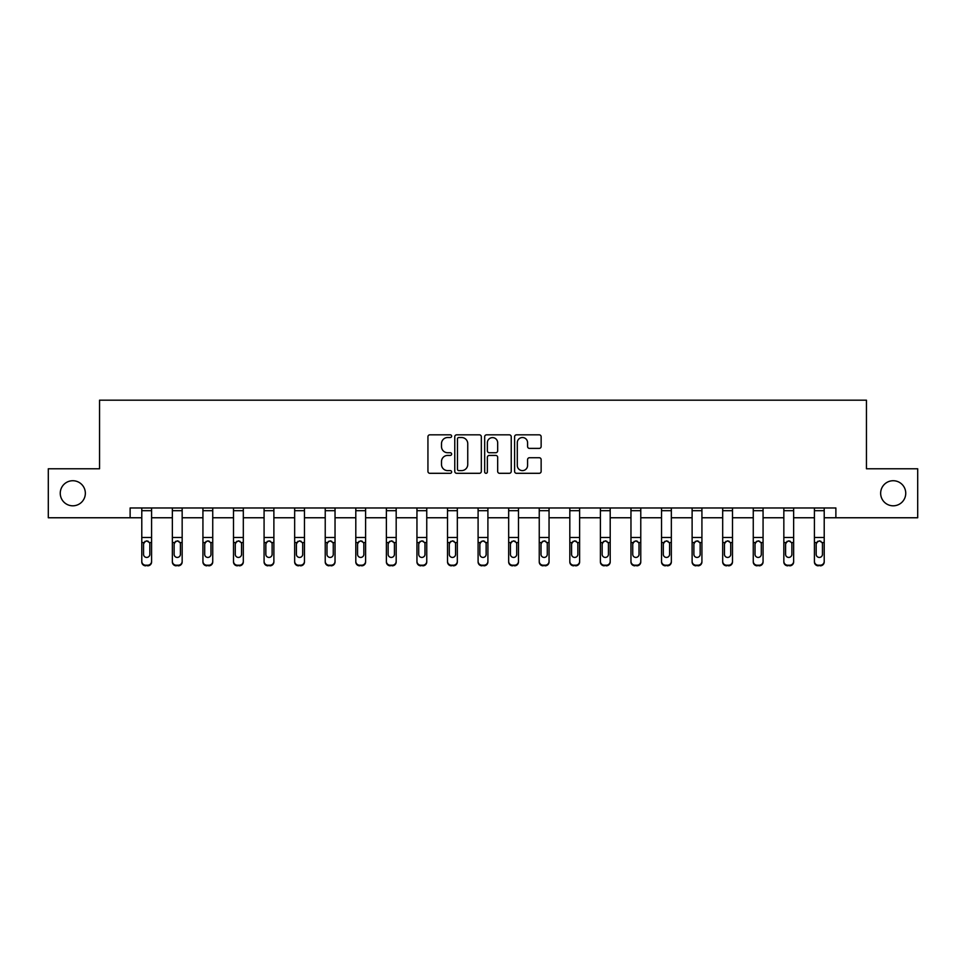 <?xml version="1.0" encoding="UTF-8"?>
<svg xmlns="http://www.w3.org/2000/svg" width="966" height="966" viewBox="0 0 966 966"><rect width="100%" height="100%" fill="white"/><g stroke="black" fill="none" stroke-linecap="round" stroke-linejoin="round"><path stroke-width="1.45" d="M880.654 493.264A12.546 12.546 0 0 0 893.2 505.81A12.546 12.546 0 0 0 905.746 493.264A12.546 12.546 0 0 0 893.2 480.73A12.546 12.546 0 0 0 880.654 493.264M60.254 493.264A12.546 12.546 0 0 0 72.8 505.81A12.546 12.546 0 0 0 85.346 493.264A12.546 12.546 0 0 0 72.8 480.73A12.546 12.546 0 0 0 60.254 493.264M451.641 436.185A1.352 1.352 0 0 0 450.301 434.833L429.858 434.833A1.92 1.92 0 0 0 427.938 436.753L427.938 471.384A1.92 1.92 0 0 0 429.858 473.304L450.301 473.304A1.352 1.352 0 0 0 451.641 471.963A1.352 1.352 0 0 0 450.301 470.611L447.656 470.611A6.158 6.158 0 0 1 441.498 464.465L441.498 461.579A6.158 6.158 0 0 1 447.656 455.421L450.301 455.421A1.352 1.352 0 0 0 451.641 454.068A1.352 1.352 0 0 0 450.301 452.728L447.656 452.728A6.158 6.158 0 0 1 441.498 446.57L441.498 443.684A6.158 6.158 0 0 1 447.656 437.526L450.301 437.526A1.352 1.352 0 0 0 451.641 436.185M539.221 448.393A1.92 1.92 0 0 0 541.141 446.473L541.141 436.753A1.92 1.92 0 0 0 539.221 434.833L516.52 434.833A1.92 1.92 0 0 0 514.6 436.753L514.6 471.384A1.92 1.92 0 0 0 516.52 473.304L539.221 473.304A1.92 1.92 0 0 0 541.141 471.384L541.141 459.647A1.92 1.92 0 0 0 539.221 457.727L529.501 457.727A1.92 1.92 0 0 0 527.581 459.647L527.581 465.467A5.144 5.144 0 0 1 522.437 470.611A5.144 5.144 0 0 1 517.293 465.467L517.293 442.67A5.144 5.144 0 0 1 522.437 437.526A5.144 5.144 0 0 1 527.581 442.67L527.581 446.473A1.92 1.92 0 0 0 529.501 448.393L539.221 448.393M130.12 517.764L48.3 517.764L48.3 468.776L99.546 468.776L99.546 400.178L866.454 400.178L866.454 468.776L917.7 468.776L917.7 517.764L835.88 517.764L835.88 507.971L130.12 507.971L130.12 517.764L141.785 517.764M481.322 436.753A1.92 1.92 0 0 0 479.39 434.833L456.689 434.833A1.92 1.92 0 0 0 454.769 436.753L454.769 471.384A1.92 1.92 0 0 0 456.689 473.304L479.39 473.304A1.92 1.92 0 0 0 481.322 471.384L481.322 436.753M486.61 434.833L509.311 434.833A1.92 1.92 0 0 1 511.231 436.753L511.231 471.384A1.92 1.92 0 0 1 509.311 473.304L499.591 473.304A1.92 1.92 0 0 1 497.671 471.384L497.671 457.341A1.92 1.92 0 0 0 495.739 455.421L489.303 455.421A1.92 1.92 0 0 0 487.371 457.341L487.371 471.963A1.352 1.352 0 0 1 486.031 473.304A1.352 1.352 0 0 1 484.678 471.963L484.678 436.753A1.92 1.92 0 0 1 486.61 434.833M151.59 517.764L172.359 517.764M182.163 517.764L202.932 517.764M212.737 517.764L233.506 517.764M243.311 517.764L264.08 517.764M273.885 517.764L294.654 517.764M304.459 517.764L325.228 517.764M335.033 517.764L355.802 517.764M365.607 517.764L386.376 517.764M396.181 517.764L416.95 517.764M426.755 517.764L447.524 517.764M457.329 517.764L478.098 517.764M487.902 517.764L508.671 517.764M518.476 517.764L539.245 517.764M549.05 517.764L569.819 517.764M579.624 517.764L600.393 517.764M610.198 517.764L630.967 517.764M640.772 517.764L661.541 517.764M671.346 517.764L692.115 517.764M701.92 517.764L722.689 517.764M732.494 517.764L753.263 517.764M763.068 517.764L783.837 517.764M793.641 517.764L814.41 517.764M824.215 517.764L835.88 517.764M458.814 437.526A1.352 1.352 0 0 0 457.461 438.878L457.461 469.271A1.352 1.352 0 0 0 458.814 470.611L461.603 470.611A6.158 6.158 0 0 0 467.749 464.465L467.749 443.684A6.158 6.158 0 0 0 461.603 437.526L458.814 437.526M497.671 442.766A5.144 5.144 0 0 0 492.527 437.622A5.144 5.144 0 0 0 487.371 442.766L487.371 450.796A1.92 1.92 0 0 0 489.303 452.728L495.739 452.728A1.92 1.92 0 0 0 497.671 450.796L497.671 442.766M141.785 543.17L141.785 561.318A3.924 3.888 0 0 0 145.709 565.207L147.665 565.207A3.924 3.888 0 0 0 151.59 561.318L151.59 561.934A3.924 3.888 180 0 1 147.665 565.822L147.665 565.207M149.827 554.931L149.827 554.327A3.139 3.115 180 0 1 146.687 557.43A3.139 3.115 180 0 1 143.548 554.327L143.548 544.003L143.548 554.327A3.139 3.115 180 0 0 146.687 557.43M148.317 541.31L146.687 540.851L149.476 542.554L149.827 543.761M145.045 541.31L143.548 544.003L143.898 542.554L146.687 540.851M141.785 561.318L141.785 508.007L151.59 508.007L151.59 561.934M145.709 565.207L147.665 565.822M145.709 565.822A3.924 3.888 180 0 1 141.785 561.934M149.827 544.003L149.827 554.327M172.359 543.17L172.359 561.318A3.924 3.888 0 0 0 176.283 565.207L178.239 565.207A3.924 3.888 0 0 0 182.163 561.318L182.163 561.934A3.924 3.888 180 0 1 178.239 565.822L178.239 565.207M180.401 554.931L180.401 554.327A3.139 3.115 180 0 1 177.261 557.43A3.139 3.115 180 0 1 174.121 554.327L174.121 544.003L174.121 554.327A3.139 3.115 180 0 0 177.261 557.43M178.891 541.31L177.261 540.851L180.05 542.554L180.401 543.761M175.619 541.31L174.121 544.003L174.472 542.554L177.261 540.851M202.932 543.17L202.932 561.318A3.924 3.888 0 0 0 206.857 565.207L208.813 565.207A3.924 3.888 0 0 0 212.737 561.318L212.737 561.934A3.924 3.888 180 0 1 208.813 565.822L208.813 565.207M210.974 554.931L210.974 554.327A3.139 3.115 180 0 1 207.835 557.43A3.139 3.115 180 0 1 204.695 554.327L204.695 544.003L204.695 554.327A3.139 3.115 180 0 0 207.835 557.43M209.465 541.31L207.835 540.851L210.624 542.554L210.974 543.761M206.193 541.31L204.695 544.003L205.046 542.554L207.835 540.851M172.359 561.318L172.359 508.007L182.163 508.007L182.163 561.934M176.283 565.207L178.239 565.822M176.283 565.822A3.924 3.888 180 0 1 172.359 561.934M180.401 544.003L180.401 554.327M202.932 561.318L202.932 508.007L212.737 508.007L212.737 561.934M206.857 565.207L208.813 565.822M206.857 565.822A3.924 3.888 180 0 1 202.932 561.934M210.974 544.003L210.974 554.327M233.506 543.17L233.506 561.318A3.924 3.888 0 0 0 237.431 565.207L239.387 565.207A3.924 3.888 0 0 0 243.311 561.318L243.311 561.934A3.924 3.888 180 0 1 239.387 565.822L239.387 565.207M241.548 554.931L241.548 554.327A3.139 3.115 180 0 1 238.409 557.43A3.139 3.115 180 0 1 235.269 554.327L235.269 544.003L235.269 554.327A3.139 3.115 180 0 0 238.409 557.43M240.039 541.31L238.409 540.851L241.198 542.554L241.548 543.761M236.767 541.31L235.269 544.003L235.619 542.554L238.409 540.851M233.506 561.318L233.506 508.007L243.311 508.007L243.311 561.934M237.431 565.207L239.387 565.822M237.431 565.822A3.924 3.888 180 0 1 233.506 561.934M241.548 544.003L241.548 554.327M264.08 543.17L264.08 561.318A3.924 3.888 0 0 0 268.005 565.207L269.961 565.207A3.924 3.888 0 0 0 273.885 561.318L273.885 561.934A3.924 3.888 180 0 1 269.961 565.822L269.961 565.207M272.122 554.931L272.122 554.327A3.139 3.115 180 0 1 268.983 557.43A3.139 3.115 180 0 1 265.843 554.327L265.843 544.003L265.843 554.327A3.139 3.115 180 0 0 268.983 557.43M270.613 541.31L268.983 540.851L271.772 542.554L272.122 543.761M267.341 541.31L265.843 544.003L266.193 542.554L268.983 540.851M264.08 561.318L264.08 508.007L273.885 508.007L273.885 561.934M268.005 565.207L269.961 565.822M268.005 565.822A3.924 3.888 180 0 1 264.08 561.934M272.122 544.003L272.122 554.327M294.654 543.17L294.654 561.318A3.924 3.888 0 0 0 298.579 565.207L300.535 565.207A3.924 3.888 0 0 0 304.459 561.318L304.459 561.934A3.924 3.888 180 0 1 300.535 565.822L300.535 565.207M302.696 554.931L302.696 554.327A3.139 3.115 180 0 1 299.557 557.43A3.139 3.115 180 0 1 296.417 554.327L296.417 544.003L296.417 554.327A3.139 3.115 180 0 0 299.557 557.43M301.187 541.31L299.557 540.851L302.346 542.554L302.696 543.761M297.914 541.31L296.417 544.003L296.767 542.554L299.557 540.851M294.654 561.318L294.654 508.007L304.459 508.007L304.459 561.934M298.579 565.207L300.535 565.822M298.579 565.822A3.924 3.888 180 0 1 294.654 561.934M302.696 544.003L302.696 554.327M325.228 543.17L325.228 561.318A3.924 3.888 0 0 0 329.152 565.207L331.109 565.207A3.924 3.888 0 0 0 335.033 561.318L335.033 561.934A3.924 3.888 180 0 1 331.109 565.822L331.109 565.207M333.27 554.931L333.27 554.327A3.139 3.115 180 0 1 330.13 557.43A3.139 3.115 180 0 1 326.991 554.327L326.991 544.003L326.991 554.327A3.139 3.115 180 0 0 330.13 557.43M331.761 541.31L330.13 540.851L332.92 542.554L333.27 543.761M328.488 541.31L326.991 544.003L327.341 542.554L330.13 540.851M325.228 561.318L325.228 508.007L335.033 508.007L335.033 561.934M329.152 565.207L331.109 565.822M329.152 565.822A3.924 3.888 180 0 1 325.228 561.934M333.27 544.003L333.27 554.327M355.802 543.17L355.802 561.318A3.924 3.888 0 0 0 359.726 565.207L361.682 565.207A3.924 3.888 0 0 0 365.607 561.318L365.607 561.934A3.924 3.888 180 0 1 361.682 565.822L361.682 565.207M363.844 554.931L363.844 554.327A3.139 3.115 180 0 1 360.704 557.43A3.139 3.115 180 0 1 357.565 554.327L357.565 544.003L357.565 554.327A3.139 3.115 180 0 0 360.704 557.43M362.335 541.31L360.704 540.851L363.494 542.554L363.844 543.761M359.062 541.31L357.565 544.003L357.915 542.554L360.704 540.851M355.802 561.318L355.802 508.007L365.607 508.007L365.607 561.934M359.726 565.207L361.682 565.822M359.726 565.822A3.924 3.888 180 0 1 355.802 561.934M363.844 544.003L363.844 554.327M386.376 543.17L386.376 561.318A3.924 3.888 0 0 0 390.3 565.207L392.256 565.207A3.924 3.888 0 0 0 396.181 561.318L396.181 561.934A3.924 3.888 180 0 1 392.256 565.822L392.256 565.207M394.418 554.931L394.418 554.327A3.139 3.115 180 0 1 391.278 557.43A3.139 3.115 180 0 1 388.139 554.327L388.139 544.003L388.139 554.327A3.139 3.115 180 0 0 391.278 557.43M392.908 541.31L391.278 540.851L394.068 542.554L394.418 543.761M389.636 541.31L388.139 544.003L388.489 542.554L391.278 540.851M386.376 561.318L386.376 508.007L396.181 508.007L396.181 561.934M390.3 565.207L392.256 565.822M390.3 565.822A3.924 3.888 180 0 1 386.376 561.934M394.418 544.003L394.418 554.327M416.95 543.17L416.95 561.318A3.924 3.888 0 0 0 420.874 565.207L422.83 565.207A3.924 3.888 0 0 0 426.755 561.318L426.755 561.934A3.924 3.888 180 0 1 422.83 565.822L422.83 565.207M424.992 554.931L424.992 554.327A3.139 3.115 180 0 1 421.852 557.43A3.139 3.115 180 0 1 418.713 554.327L418.713 544.003L418.713 554.327A3.139 3.115 180 0 0 421.852 557.43M423.482 541.31L421.852 540.851L424.642 542.554L424.992 543.761M420.21 541.31L418.713 544.003L419.063 542.554L421.852 540.851M447.524 543.17L447.524 561.318A3.924 3.888 0 0 0 451.448 565.207L453.404 565.207A3.924 3.888 0 0 0 457.329 561.318L457.329 561.934A3.924 3.888 180 0 1 453.404 565.822L453.404 565.207M455.566 554.931L455.566 554.327A3.139 3.115 180 0 1 452.426 557.43A3.139 3.115 180 0 1 449.287 554.327L449.287 544.003L449.287 554.327A3.139 3.115 180 0 0 452.426 557.43M454.056 541.31L452.426 540.851L455.215 542.554L455.566 543.761M450.784 541.31L449.287 544.003L449.637 542.554L452.426 540.851M478.098 543.17L478.098 561.318A3.924 3.888 0 0 0 482.022 565.207L483.978 565.207A3.924 3.888 0 0 0 487.902 561.318L487.902 561.934A3.924 3.888 180 0 1 483.978 565.822L483.978 565.207M486.14 554.931L486.14 554.327A3.139 3.115 180 0 1 483 557.43A3.139 3.115 180 0 1 479.861 554.327L479.861 544.003L479.861 554.327A3.139 3.115 180 0 0 483 557.43M484.63 541.31L483 540.851L485.789 542.554L486.14 543.761M481.358 541.31L479.861 544.003L480.211 542.554L483 540.851M508.671 543.17L508.671 561.318A3.924 3.888 0 0 0 512.596 565.207L514.552 565.207A3.924 3.888 0 0 0 518.476 561.318L518.476 561.934A3.924 3.888 180 0 1 514.552 565.822L514.552 565.207M516.713 554.931L516.713 554.327A3.139 3.115 180 0 1 513.574 557.43A3.139 3.115 180 0 1 510.434 554.327L510.434 544.003L510.434 554.327A3.139 3.115 180 0 0 513.574 557.43M515.204 541.31L513.574 540.851L516.363 542.554L516.713 543.761M511.944 541.31L510.434 544.003L510.785 542.554L513.574 540.851M539.245 543.17L539.245 561.318A3.924 3.888 0 0 0 543.17 565.207L545.126 565.207A3.924 3.888 0 0 0 549.05 561.318L549.05 561.934A3.924 3.888 180 0 1 545.126 565.822L545.126 565.207M547.287 554.931L547.287 554.327A3.139 3.115 180 0 1 544.148 557.43A3.139 3.115 180 0 1 541.008 554.327L541.008 544.003L541.008 554.327A3.139 3.115 180 0 0 544.148 557.43M545.778 541.31L544.148 540.851L546.937 542.554L547.287 543.761M542.518 541.31L541.008 544.003L541.358 542.554L544.148 540.851M569.819 543.17L569.819 561.318A3.924 3.888 0 0 0 573.744 565.207L575.7 565.207A3.924 3.888 0 0 0 579.624 561.318L579.624 561.934A3.924 3.888 180 0 1 575.7 565.822L575.7 565.207M577.861 554.931L577.861 554.327A3.139 3.115 180 0 1 574.722 557.43A3.139 3.115 180 0 1 571.582 554.327L571.582 544.003L571.582 554.327A3.139 3.115 180 0 0 574.722 557.43M576.352 541.31L574.722 540.851L577.511 542.554L577.861 543.761M573.092 541.31L571.582 544.003L571.932 542.554L574.722 540.851M600.393 543.17L600.393 561.318A3.924 3.888 0 0 0 604.318 565.207L606.274 565.207A3.924 3.888 0 0 0 610.198 561.318L610.198 561.934A3.924 3.888 180 0 1 606.274 565.822L606.274 565.207M608.435 554.931L608.435 554.327A3.139 3.115 180 0 1 605.296 557.43A3.139 3.115 180 0 1 602.156 554.327L602.156 544.003L602.156 554.327A3.139 3.115 180 0 0 605.296 557.43M606.926 541.31L605.296 540.851L608.085 542.554L608.435 543.761M603.665 541.31L602.156 544.003L602.506 542.554L605.296 540.851M630.967 543.17L630.967 561.318A3.924 3.888 0 0 0 634.891 565.207L636.848 565.207A3.924 3.888 0 0 0 640.772 561.318L640.772 561.934A3.924 3.888 180 0 1 636.848 565.822L636.848 565.207M639.009 554.931L639.009 554.327A3.139 3.115 180 0 1 635.87 557.43A3.139 3.115 180 0 1 632.73 554.327L632.73 544.003L632.73 554.327A3.139 3.115 180 0 0 635.87 557.43M637.5 541.31L635.87 540.851L638.659 542.554L639.009 543.761M634.239 541.31L632.73 544.003L633.08 542.554L635.87 540.851M661.541 543.17L661.541 561.318A3.924 3.888 0 0 0 665.465 565.207L667.421 565.207A3.924 3.888 0 0 0 671.346 561.318L671.346 561.934A3.924 3.888 180 0 1 667.421 565.822L667.421 565.207M669.583 554.931L669.583 554.327A3.139 3.115 180 0 1 666.443 557.43A3.139 3.115 180 0 1 663.304 554.327L663.304 544.003L663.304 554.327A3.139 3.115 180 0 0 666.443 557.43M668.074 541.31L666.443 540.851L669.233 542.554L669.583 543.761M664.813 541.31L663.304 544.003L663.654 542.554L666.443 540.851M692.115 543.17L692.115 561.318A3.924 3.888 0 0 0 696.039 565.207L697.995 565.207A3.924 3.888 0 0 0 701.92 561.318L701.92 561.934A3.924 3.888 180 0 1 697.995 565.822L697.995 565.207M700.157 554.931L700.157 554.327A3.139 3.115 180 0 1 697.017 557.43A3.139 3.115 180 0 1 693.878 554.327L693.878 544.003L693.878 554.327A3.139 3.115 180 0 0 697.017 557.43M698.647 541.31L697.017 540.851L699.807 542.554L700.157 543.761M695.387 541.31L693.878 544.003L694.228 542.554L697.017 540.851M416.95 561.318L416.95 508.007L426.755 508.007L426.755 561.934M420.874 565.207L422.83 565.822M420.874 565.822A3.924 3.888 180 0 1 416.95 561.934M424.992 544.003L424.992 554.327M447.524 561.318L447.524 508.007L457.329 508.007L457.329 561.934M451.448 565.207L453.404 565.822M451.448 565.822A3.924 3.888 180 0 1 447.524 561.934M455.566 544.003L455.566 554.327M478.098 561.318L478.098 508.007L487.902 508.007L487.902 561.934M482.022 565.207L483.978 565.822M482.022 565.822A3.924 3.888 180 0 1 478.098 561.934M486.14 544.003L486.14 554.327M508.671 561.318L508.671 508.007L518.476 508.007L518.476 561.934M512.596 565.207L514.552 565.822M512.596 565.822A3.924 3.888 180 0 1 508.671 561.934M516.713 544.003L516.713 554.327M539.245 561.318L539.245 508.007L549.05 508.007L549.05 561.934M543.17 565.207L545.126 565.822M543.17 565.822A3.924 3.888 180 0 1 539.245 561.934M547.287 544.003L547.287 554.327M569.819 561.318L569.819 508.007L579.624 508.007L579.624 561.934M573.744 565.207L575.7 565.822M573.744 565.822A3.924 3.888 180 0 1 569.819 561.934M577.861 544.003L577.861 554.327M600.393 561.318L600.393 508.007L610.198 508.007L610.198 561.934M604.318 565.207L606.274 565.822M604.318 565.822A3.924 3.888 180 0 1 600.393 561.934M608.435 544.003L608.435 554.327M630.967 561.318L630.967 508.007L640.772 508.007L640.772 561.934M634.891 565.207L636.848 565.822M634.891 565.822A3.924 3.888 180 0 1 630.967 561.934M639.009 544.003L639.009 554.327M661.541 561.318L661.541 508.007L671.346 508.007L671.346 561.934M665.465 565.207L667.421 565.822M665.465 565.822A3.924 3.888 180 0 1 661.541 561.934M669.583 544.003L669.583 554.327M692.115 561.318L692.115 508.007L701.92 508.007L701.92 561.934M696.039 565.207L697.995 565.822M696.039 565.822A3.924 3.888 180 0 1 692.115 561.934M700.157 544.003L700.157 554.327M722.689 543.17L722.689 561.318A3.924 3.888 0 0 0 726.613 565.207L728.569 565.207A3.924 3.888 0 0 0 732.494 561.318L732.494 561.934A3.924 3.888 180 0 1 728.569 565.822L728.569 565.207M730.731 554.931L730.731 554.327A3.139 3.115 180 0 1 727.591 557.43A3.139 3.115 180 0 1 724.452 554.327L724.452 544.003L724.452 554.327A3.139 3.115 180 0 0 727.591 557.43M729.221 541.31L727.591 540.851L730.381 542.554L730.731 543.761M725.961 541.31L724.452 544.003L724.802 542.554L727.591 540.851M722.689 561.318L722.689 508.007L732.494 508.007L732.494 561.934M726.613 565.207L728.569 565.822M726.613 565.822A3.924 3.888 180 0 1 722.689 561.934M730.731 544.003L730.731 554.327M753.263 543.17L753.263 561.318A3.924 3.888 0 0 0 757.187 565.207L759.143 565.207A3.924 3.888 0 0 0 763.068 561.318L763.068 561.934A3.924 3.888 180 0 1 759.143 565.822L759.143 565.207M761.305 554.931L761.305 554.327A3.139 3.115 180 0 1 758.165 557.43A3.139 3.115 180 0 1 755.026 554.327L755.026 544.003L755.026 554.327A3.139 3.115 180 0 0 758.165 557.43M759.795 541.31L758.165 540.851L760.954 542.554L761.305 543.761M756.535 541.31L755.026 544.003L755.376 542.554L758.165 540.851M753.263 561.318L753.263 508.007L763.068 508.007L763.068 561.934M757.187 565.207L759.143 565.822M757.187 565.822A3.924 3.888 180 0 1 753.263 561.934M761.305 544.003L761.305 554.327M783.837 543.17L783.837 561.318A3.924 3.888 0 0 0 787.761 565.207L789.717 565.207A3.924 3.888 0 0 0 793.641 561.318L793.641 561.934A3.924 3.888 180 0 1 789.717 565.822L789.717 565.207M791.878 554.931L791.878 554.327A3.139 3.115 180 0 1 788.739 557.43A3.139 3.115 180 0 1 785.6 554.327L785.6 544.003L785.6 554.327A3.139 3.115 180 0 0 788.739 557.43M790.369 541.31L788.739 540.851L791.528 542.554L791.878 543.761M787.109 541.31L785.6 544.003L785.95 542.554L788.739 540.851M783.837 561.318L783.837 508.007L793.641 508.007L793.641 561.934M787.761 565.207L789.717 565.822M787.761 565.822A3.924 3.888 180 0 1 783.837 561.934M791.878 544.003L791.878 554.327M814.41 543.17L814.41 561.318A3.924 3.888 0 0 0 818.335 565.207L820.291 565.207A3.924 3.888 0 0 0 824.215 561.318L824.215 561.934A3.924 3.888 180 0 1 820.291 565.822L820.291 565.207M822.452 554.931L822.452 554.327A3.139 3.115 180 0 1 819.313 557.43A3.139 3.115 180 0 1 816.173 554.327L816.173 544.003L816.173 554.327A3.139 3.115 180 0 0 819.313 557.43M820.943 541.31L819.313 540.851L822.102 542.554L822.452 543.761M817.683 541.31L816.173 544.003L816.524 542.554L819.313 540.851M814.41 561.318L814.41 508.007L824.215 508.007L824.215 561.318M818.335 565.207L820.291 565.822M818.335 565.822A3.924 3.888 180 0 1 814.41 561.934M822.452 544.003L822.452 554.327M149.476 542.554L151.59 542.554M141.785 542.554L143.898 542.554M141.785 537.482L151.59 537.482M141.785 510.7L151.59 510.7M180.05 542.554L182.163 542.554M172.359 542.554L174.472 542.554M172.359 537.482L182.163 537.482M172.359 510.7L182.163 510.7M210.624 542.554L212.737 542.554M202.932 542.554L205.046 542.554M202.932 537.482L212.737 537.482M202.932 510.7L212.737 510.7M241.198 542.554L243.311 542.554M233.506 542.554L235.619 542.554M233.506 537.482L243.311 537.482M233.506 510.7L243.311 510.7M271.772 542.554L273.885 542.554M264.08 542.554L266.193 542.554M264.08 537.482L273.885 537.482M264.08 510.7L273.885 510.7M302.346 542.554L304.459 542.554M294.654 542.554L296.767 542.554M294.654 537.482L304.459 537.482M294.654 510.7L304.459 510.7M332.92 542.554L335.033 542.554M325.228 542.554L327.341 542.554M325.228 537.482L335.033 537.482M325.228 510.7L335.033 510.7M363.494 542.554L365.607 542.554M355.802 542.554L357.915 542.554M355.802 537.482L365.607 537.482M355.802 510.7L365.607 510.7M394.068 542.554L396.181 542.554M386.376 542.554L388.489 542.554M386.376 537.482L396.181 537.482M386.376 510.7L396.181 510.7M424.642 542.554L426.755 542.554M416.95 542.554L419.063 542.554M416.95 537.482L426.755 537.482M416.95 510.7L426.755 510.7M455.215 542.554L457.329 542.554M447.524 542.554L449.637 542.554M447.524 537.482L457.329 537.482M447.524 510.7L457.329 510.7M485.789 542.554L487.902 542.554M478.098 542.554L480.211 542.554M478.098 537.482L487.902 537.482M478.098 510.7L487.902 510.7M516.363 542.554L518.476 542.554M508.671 542.554L510.785 542.554M508.671 537.482L518.476 537.482M508.671 510.7L518.476 510.7M546.937 542.554L549.05 542.554M539.245 542.554L541.358 542.554M539.245 537.482L549.05 537.482M539.245 510.7L549.05 510.7M577.511 542.554L579.624 542.554M569.819 542.554L571.932 542.554M569.819 537.482L579.624 537.482M569.819 510.7L579.624 510.7M608.085 542.554L610.198 542.554M600.393 542.554L602.506 542.554M600.393 537.482L610.198 537.482M600.393 510.7L610.198 510.7M638.659 542.554L640.772 542.554M630.967 542.554L633.08 542.554M630.967 537.482L640.772 537.482M630.967 510.7L640.772 510.7M669.233 542.554L671.346 542.554M661.541 542.554L663.654 542.554M661.541 537.482L671.346 537.482M661.541 510.7L671.346 510.7M699.807 542.554L701.92 542.554M692.115 542.554L694.228 542.554M692.115 537.482L701.92 537.482M692.115 510.7L701.92 510.7M730.381 542.554L732.494 542.554M722.689 542.554L724.802 542.554M722.689 537.482L732.494 537.482M722.689 510.7L732.494 510.7M760.954 542.554L763.068 542.554M753.263 542.554L755.376 542.554M753.263 537.482L763.068 537.482M753.263 510.7L763.068 510.7M791.528 542.554L793.641 542.554M783.837 542.554L785.95 542.554M783.837 537.482L793.641 537.482M783.837 510.7L793.641 510.7M822.102 542.554L824.215 542.554M814.41 542.554L816.524 542.554M814.41 537.482L824.215 537.482M814.41 510.7L824.215 510.7"/></g></svg>
